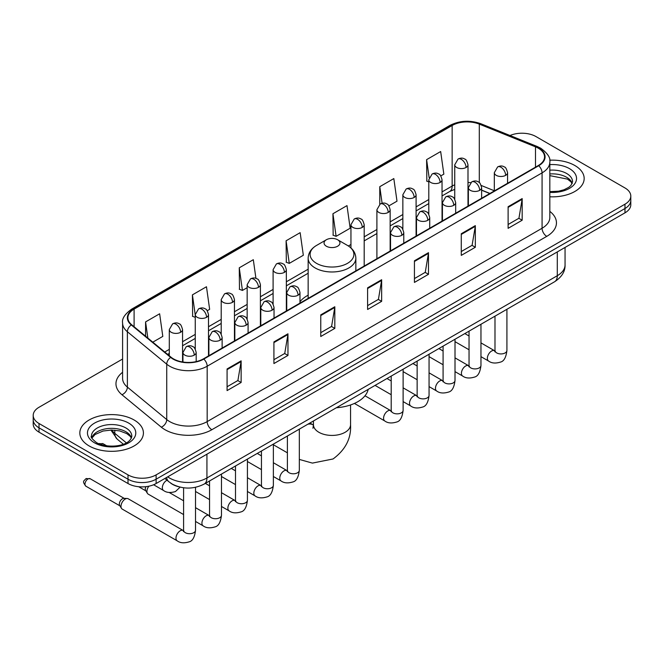 <?xml version="1.0" encoding="UTF-8"?>
<svg xmlns="http://www.w3.org/2000/svg" width="664" height="664" viewBox="0 0 664 664"><rect width="100%" height="100%" fill="white"/><g stroke="black" fill="none" stroke-linecap="round" stroke-linejoin="round"><path stroke-width="1" d="M308.154 295.181A35.109 20.269 0 0 0 299.979 301.746M489.791 193.539L481.624 190.236M178.492 486.712A19.87 11.471 180 0 1 170.465 482.952M122.591 359.025L39.018 407.273A19.87 11.471 0 0 0 33.2 415.39L33.2 424.039A19.87 11.471 0 0 0 39.018 432.156L128.011 483.533A19.87 11.471 0 0 0 156.115 483.533L624.982 212.837A19.87 11.471 0 0 0 630.8 204.728L630.8 200.403A19.87 11.471 0 0 1 624.982 208.513A19.87 11.471 0 0 0 630.8 200.403L630.8 196.071A19.87 11.471 0 0 0 624.982 187.962L535.989 136.577A19.87 11.471 0 0 0 510.01 135.514M33.2 415.39A19.87 11.471 0 0 0 39.018 423.499L128.011 474.884A19.87 11.471 0 0 0 156.115 474.884L156.115 479.209L624.982 208.513L156.115 479.209A19.87 11.471 0 0 1 128.011 479.209A19.87 11.471 0 0 0 156.115 479.209L156.115 483.533M39.018 423.499L39.018 427.824L128.011 479.209L39.018 427.824A19.87 11.471 0 0 1 33.2 419.714A19.87 11.471 0 0 0 39.018 427.824L39.018 432.156M574.858 165.519A31.797 18.36 0 0 0 549.709 160.207A31.797 18.36 0 0 1 574.858 165.519A31.797 18.36 0 0 1 584.171 178.5A31.797 18.36 0 0 0 574.858 165.519M134.103 419.988A31.797 18.36 0 0 0 99.451 416.004A31.797 18.36 0 0 0 79.829 432.961A31.797 18.36 0 0 0 89.142 445.942A31.797 18.36 0 0 0 123.786 449.926A31.797 18.36 0 0 0 143.416 432.961A31.797 18.36 0 0 0 134.103 419.988A31.797 18.36 0 0 0 99.451 416.004A31.797 18.36 0 0 0 79.829 432.961A31.797 18.36 0 0 0 89.142 445.942A31.797 18.36 0 0 0 123.786 449.926A31.797 18.36 0 0 0 143.416 432.961A31.797 18.36 0 0 0 134.103 419.988M538.33 148.205A21.198 12.234 180 0 1 544.538 156.862A21.198 12.234 180 0 1 538.33 165.519L203.425 358.867A21.198 12.234 180 0 1 171.071 357.232L131.721 324.787A21.198 12.234 180 0 1 127.886 317.766A21.198 12.234 180 0 1 134.095 309.117L452.151 125.488A21.198 12.234 180 0 1 479.3 124.118L535.499 146.835A21.198 12.234 180 0 1 538.33 148.205M538.703 147.989A21.729 12.541 0 0 0 535.798 146.586L479.599 123.869A21.729 12.541 0 0 0 451.777 125.272L133.721 308.901A21.729 12.541 0 0 0 131.289 324.962L170.64 357.406A21.729 12.541 0 0 0 203.798 359.083L538.703 165.734A21.729 12.541 0 0 0 538.703 147.989M227.08 368.952L227.08 390.59L241.132 382.481L241.132 360.842L227.08 368.952M227.08 386.755L237.903 380.505L241.073 361.565A5.295 3.063 -120 0 0 241.132 360.842M237.812 380.555L241.132 382.481M273.917 341.91L273.917 363.548L287.968 355.431L287.968 333.801L273.917 341.91M273.917 359.705L284.74 353.464L287.91 334.515A5.295 3.063 -120 0 0 287.968 333.801M284.648 353.514L287.968 355.431M320.762 314.869L320.762 336.507L334.814 328.389L334.814 306.76L320.762 314.869M320.762 332.664L331.585 326.414L334.756 307.474A5.295 3.063 -120 0 0 334.814 306.76M331.485 326.472L334.814 328.389M508.118 206.703L508.118 228.333L522.17 220.224L522.17 198.586L508.118 206.703M508.118 224.498L518.941 218.248L522.111 199.308A5.295 3.063 -120 0 0 522.17 198.586M518.841 218.307L522.17 220.224M461.272 233.745L461.272 255.374L475.324 247.265L475.324 225.627L461.272 233.745M461.272 251.54L472.096 245.29L475.275 226.349A5.295 3.063 -120 0 0 475.324 225.627M472.004 245.348L475.324 247.265M414.436 260.786L414.436 282.424L428.487 274.307L428.487 252.677L414.436 260.786M414.436 278.581L425.259 272.331L428.429 253.391A5.295 3.063 -120 0 0 428.487 252.677M425.167 272.389L428.487 274.307M367.599 287.827L367.599 309.466L381.651 301.348L381.651 279.718L367.599 287.827M367.599 305.623L378.422 299.373L381.592 280.432A5.295 3.063 -120 0 0 381.651 279.718M378.322 299.431L381.651 301.348M549.833 196.793A31.797 18.36 0 0 0 584.171 178.5A31.797 18.36 0 0 1 549.833 196.793M156.115 474.884L624.982 204.188A19.87 11.471 0 0 0 630.8 196.071M207.259 310.727L209.641 309.349L206.471 286.748L192.419 294.857L192.643 316.363M152.803 342.167L162.804 336.391L159.634 313.79L145.582 321.899L145.582 336.216M332.938 213.733L336.108 236.334L350.16 228.225L346.99 205.616L332.938 213.733L333.162 235.239M388.897 205.857L396.997 201.184L393.827 178.575L379.775 186.692L379.775 204.263M440.796 175.894L443.842 174.142L440.664 151.533L426.612 159.65L426.844 181.147M255.93 278.374L253.308 259.707L239.256 267.816L239.488 289.321M286.101 240.775L289.272 263.376L303.323 255.267L300.153 232.666L286.101 240.775L286.325 262.28M289.272 263.376L286.101 262.197M336.108 236.334L332.938 235.147M379.775 186.692L382.099 203.259M428.795 181.878L426.612 181.065M426.612 159.65L429.143 177.653M239.256 267.816L242.426 290.425L247.157 287.695M242.426 290.425L239.256 289.238M195.257 317.342L192.419 316.28M192.419 294.857L195.257 315.076M145.582 321.899L147.848 338.084M326.381 246.236A7.951 4.59 0 0 0 337.619 246.236A7.951 4.59 0 0 0 337.619 239.746L347.488 245.448A21.904 12.649 0 0 1 347.488 263.334A21.904 12.649 0 0 1 316.512 263.334A21.904 12.649 0 0 1 316.512 245.448C311.117 248.651 308.328 252.901 308.154 258.213A23.846 13.77 0 0 0 315.134 267.949A23.846 13.77 0 0 0 341.122 270.929A23.846 13.77 0 0 0 355.846 258.213C355.672 252.901 352.883 248.651 347.488 245.448L337.619 239.746A7.951 4.59 0 0 0 326.381 239.746A7.951 4.59 0 0 0 326.381 246.236M336.382 407.737A36.429 21.032 0 0 0 368.171 389.386M183.596 514.558L148.172 494.107A5.959 3.445 -60 0 1 147.425 493.369A5.959 3.445 -60 0 1 146.935 491.377A5.959 3.445 -60 0 1 148.844 486.206M147.425 493.369L145.648 490.522A4.308 2.49 -60 0 1 145.3 489.077A4.308 2.49 -60 0 1 145.881 486.679M120.989 506.358A5.959 3.445 -60 0 1 125.205 499.062A5.959 3.445 -60 0 1 127.173 498.481A5.959 3.445 -60 0 1 128.185 498.764L183.173 530.511A5.959 3.445 -60 0 0 180.459 530.66A5.959 3.445 -60 0 0 180.193 530.81A5.959 3.445 -60 0 0 176.3 536.064A5.959 3.445 -60 0 0 177.213 540.836L122.226 509.089A5.959 3.445 -60 0 1 121.479 508.35A5.959 3.445 -60 0 1 120.989 506.358M121.479 508.35L119.703 505.503A4.308 2.49 -60 0 1 119.346 504.059A4.308 2.49 -60 0 1 122.392 498.788A4.308 2.49 -60 0 1 123.819 498.374L127.173 498.481M167.685 476.852A26.494 15.297 0 0 0 169.469 477.989A26.494 15.297 0 0 0 206.936 477.989L557.295 275.718A26.494 15.297 0 0 0 565.056 264.894C565.255 271.468 561.752 277.096 554.556 281.777L204.197 484.056A13.247 7.653 60 0 0 206.936 477.989L206.936 454.193M557.295 251.913L557.295 275.718A13.247 7.653 60 0 1 554.556 281.777M166.614 477.474A13.247 8.864 129.5 0 0 168.922 481.782L164.896 478.462M624.982 212.837L624.982 204.188M128.011 483.533L128.011 474.884M111.76 430.023A26.494 15.297 0 0 0 114.806 433.326L114.806 430.156M123.346 444.208L117.229 439.153A13.247 8.864 129.5 0 1 114.806 433.326L126.351 442.846M549.833 211.376A33.117 19.123 180 0 1 546.754 236.367L211.857 429.716A6.623 3.826 60 0 1 207.176 421.607L542.073 228.25A26.494 15.297 0 0 0 549.833 217.435L549.833 162.058A26.494 15.297 180 0 1 542.073 172.872A6.623 3.826 -120 0 0 538.703 165.734M211.857 429.716A33.117 19.123 180 0 1 165.021 429.716A33.117 19.123 180 0 1 161.31 427.168L121.952 394.723A33.117 19.123 180 0 1 122.591 372.28M169.702 421.607A26.494 15.297 0 0 0 207.176 421.607L207.176 366.221A26.494 15.297 180 0 1 166.73 364.179L127.38 331.734A26.494 15.297 180 0 1 122.591 322.961L122.591 378.347A26.494 15.297 0 0 0 127.38 387.12L166.73 419.565A26.494 15.297 0 0 0 169.702 421.607M549.833 162.058C550.722 157.916 547.675 153.301 540.703 148.205L537.217 146.512A6.623 3.104 112 0 0 535.798 146.586M537.217 146.512L481.018 123.794C470.046 119.91 459.629 120.474 449.777 125.488A6.623 3.826 60 0 1 451.777 125.272M133.721 308.901A6.623 3.826 -120 0 0 131.721 309.109C124.849 314.055 121.802 318.67 122.591 322.961M131.289 324.962A6.623 4.432 129.5 0 0 127.38 331.734L127.38 387.12A6.623 4.432 -50.5 0 1 121.952 394.723M481.018 123.794A6.623 3.104 112 0 0 479.599 123.869M170.64 357.406A6.623 4.432 129.5 0 0 166.73 364.179L166.73 419.565A6.623 4.432 -50.5 0 1 161.31 427.168M203.798 359.083A6.623 3.826 60 0 1 207.176 366.221L542.073 172.872L542.073 228.25A6.623 3.826 60 0 0 546.754 236.367M134.095 309.117L134.095 326.746M535.499 146.835L535.499 167.145M479.3 124.118L479.3 182.592M494.323 190.767L481.267 185.488M470.643 182.65A21.198 12.234 0 0 0 467.995 182.492M454.749 184.791A21.198 12.234 0 0 0 452.151 186.061L442.041 191.896M452.151 125.488L452.151 186.061A11.927 6.881 60 0 1 449.677 191.522L442.041 195.93M428.795 199.549L416.096 206.877M402.849 214.53L390.15 221.859M376.903 229.512L364.196 236.841M350.949 244.493L348.368 245.979M308.154 269.202L286.35 281.785M273.103 289.438L260.404 296.767M247.157 304.419L234.45 311.748M221.203 319.401L208.504 326.729M195.257 334.382L182.558 341.711M169.303 349.364L164.73 352.003M489.941 193.448L481.666 190.112A11.927 5.586 -68 0 1 481.624 190.087M367.599 288.516L381.592 280.432M414.436 261.475L428.429 253.391M461.272 234.425L475.275 226.349M508.118 207.384L522.111 199.308M320.762 315.558L334.756 307.474M273.917 342.599L287.91 334.515M227.08 369.64L241.073 361.565M572.235 183.405A20.194 11.653 0 0 0 566.658 177.288A20.194 11.653 0 0 0 549.833 173.96M549.833 191.63L558.548 191.207L564.035 189.763L568.824 187.306L570.915 185.463L572.567 181.745A20.194 11.653 0 0 0 566.658 173.495A20.194 11.653 0 0 0 549.833 170.175M549.833 192.369A24.161 13.952 0 0 0 574.186 184.509A24.161 13.952 0 0 0 569.463 168.631A24.161 13.952 0 0 0 549.833 164.622M350.55 404.965L350.55 424.719A18.55 10.707 180 0 1 345.114 432.289A18.55 10.707 180 0 1 318.886 432.289A18.55 10.707 180 0 1 313.449 424.719L312.952 428.272M307.822 424.23A18.55 10.707 -60 0 1 313.167 424.885L313.449 425.043M299.323 429.392A18.55 10.707 -60 0 1 299.97 428.761M131.472 437.875A20.194 11.653 0 0 0 125.894 431.758A20.194 11.653 0 0 0 105.634 428.861A20.194 11.653 0 0 0 91.765 437.875M125.894 427.965A20.194 11.653 0 0 0 103.891 425.441A20.194 11.653 0 0 0 91.433 436.206C90.37 436.837 92.072 438.979 96.521 442.631C106.904 448.698 129.978 447.013 131.812 436.206A20.194 11.653 0 0 0 125.894 427.965M94.537 442.83A24.161 13.952 0 0 0 128.708 442.83A24.161 13.952 0 0 0 128.708 423.101A24.161 13.952 0 0 0 94.537 423.101A24.161 13.952 0 0 0 94.537 442.83M505.636 175.362A6.623 3.826 0 0 0 507.57 172.657C506.524 168.822 505.478 166.946 504.432 167.021C502.515 165.668 500.249 165.635 497.635 166.921A6.623 3.826 60 0 1 500.946 167.245A6.623 3.826 -120 0 1 505.636 175.362A6.623 3.826 0 0 1 496.265 175.362A6.623 3.826 0 0 1 494.323 172.657L497.635 166.921M480.96 356.651L488.604 361.058A5.959 3.445 -60 0 1 487.683 356.286A5.959 3.445 -60 0 1 491.584 351.032A5.959 3.445 -60 0 1 491.85 350.882A5.959 3.445 -60 0 1 494.564 350.733L480.96 342.881M495.327 351.331L494.796 351.779L494.987 350.484A5.959 3.445 -0 0 0 496.73 352.924A5.959 3.445 -0 0 0 504.889 353.065A5.959 3.445 -0 0 0 506.914 350.484C506.092 357.406 503.951 361.274 500.482 362.087C495.493 363.606 491.534 363.258 488.604 361.058M479.682 190.344A6.623 3.826 0 0 0 481.624 187.638C480.578 183.803 479.524 181.928 478.478 182.002C476.561 180.649 474.295 180.616 471.689 181.903A6.623 3.826 60 0 1 475.001 182.226A6.623 3.826 -120 0 1 479.682 190.344A6.623 3.826 0 0 1 470.319 190.344A6.623 3.826 0 0 1 468.377 187.638L471.689 181.903M455.014 371.632L462.65 376.04A5.959 3.445 -60 0 1 461.737 371.267A5.959 3.445 -60 0 1 465.63 366.013A5.959 3.445 -60 0 1 465.896 365.864A5.959 3.445 -60 0 1 468.61 365.715L455.014 357.863M469.382 366.312L468.85 366.76L469.041 365.466A5.959 3.445 -0 0 0 470.784 367.906A5.959 3.445 -0 0 0 478.943 368.047A5.959 3.445 -0 0 0 480.96 365.466C480.147 372.388 477.997 376.256 474.528 377.069C469.548 378.588 465.589 378.239 462.65 376.04M453.736 205.325A6.623 3.826 0 0 0 455.678 202.62C454.624 198.785 453.578 196.909 452.533 196.984C450.615 195.631 448.349 195.598 445.743 196.884A6.623 3.826 60 0 1 449.055 197.208A6.623 3.826 -120 0 1 453.736 205.325A6.623 3.826 0 0 1 444.365 205.325A6.623 3.826 0 0 1 442.423 202.62L445.743 196.884M429.06 386.614L436.704 391.021A5.959 3.445 -60 0 1 435.791 386.249A5.959 3.445 -60 0 1 439.684 380.995A5.959 3.445 -60 0 1 439.95 380.846A5.959 3.445 -60 0 1 442.664 380.696L429.06 372.844M443.427 381.294L442.896 381.742L443.087 380.447A5.959 3.445 -0 0 0 444.839 382.887A5.959 3.445 -0 0 0 452.997 383.028A5.959 3.445 -0 0 0 455.014 380.447C454.193 387.369 452.051 391.237 448.582 392.05C443.602 393.569 439.643 393.221 436.704 391.021M427.79 220.307A6.623 3.826 0 0 0 429.724 217.601C428.678 213.767 427.633 211.891 426.587 211.965C424.661 210.612 422.404 210.579 419.789 211.866A6.623 3.826 60 0 1 423.101 212.189A6.623 3.826 -120 0 1 427.79 220.307A6.623 3.826 0 0 1 418.42 220.307A6.623 3.826 0 0 1 416.477 217.601L419.789 211.866M403.114 401.596L410.75 406.003A5.959 3.445 -60 0 1 409.837 401.23A5.959 3.445 -60 0 1 413.738 395.976A5.959 3.445 -60 0 1 413.996 395.827A5.959 3.445 -60 0 1 416.718 395.678L403.114 387.826M417.482 396.275L416.95 396.723L417.141 395.429A5.959 3.445 -0 0 0 418.884 397.869A5.959 3.445 -0 0 0 427.043 398.01A5.959 3.445 -0 0 0 429.06 395.429C428.247 402.351 426.105 406.219 422.636 407.032C417.648 408.551 413.689 408.202 410.75 406.003M401.836 235.288A6.623 3.826 0 0 0 403.778 232.583C402.724 228.748 401.678 226.872 400.633 226.947C398.715 225.594 396.449 225.561 393.843 226.847A6.623 3.826 60 0 1 397.155 227.171A6.623 3.826 -120 0 1 401.836 235.288A6.623 3.826 0 0 1 392.466 235.288A6.623 3.826 0 0 1 390.532 232.583L393.843 226.847M354.418 403.438L384.805 420.984A5.959 3.445 -60 0 1 383.892 416.212A5.959 3.445 -60 0 1 387.784 410.958A5.959 3.445 -60 0 1 388.05 410.808A5.959 3.445 -60 0 1 390.764 410.659L364.993 395.777M391.536 411.257L390.996 411.705L391.196 410.41A5.959 3.445 -0 0 0 392.939 412.85A5.959 3.445 -0 0 0 401.097 412.991A5.959 3.445 -0 0 0 403.114 410.41C402.301 417.332 400.151 421.2 396.682 422.013C391.702 423.532 387.743 423.184 384.805 420.984M298.045 295.214A6.623 3.826 0 0 0 299.979 292.509C298.933 288.674 297.887 286.798 296.841 286.873C294.916 285.52 292.658 285.487 290.043 286.773A6.623 3.826 60 0 1 293.355 287.097A6.623 3.826 -120 0 1 298.045 295.214A6.623 3.826 0 0 1 288.674 295.214A6.623 3.826 0 0 1 286.732 292.509L290.043 286.773M273.369 476.503L281.005 480.91A5.959 3.445 -60 0 1 280.092 476.138A5.959 3.445 -60 0 1 283.993 470.884A5.959 3.445 -60 0 1 284.258 470.734A5.959 3.445 -60 0 1 286.972 470.585L273.369 462.733M287.736 471.183L287.205 471.631L287.396 470.336A5.959 3.445 -0 0 0 289.139 472.776A5.959 3.445 -0 0 0 297.298 472.917A5.959 3.445 -0 0 0 299.323 470.336C298.501 477.258 296.36 481.126 292.89 481.939C287.902 483.458 283.943 483.11 281.005 480.91M272.091 310.196A6.623 3.826 0 0 0 274.033 307.49C272.987 303.656 271.933 301.78 270.887 301.854C268.97 300.502 266.704 300.468 264.098 301.755A6.623 3.826 60 0 1 267.409 302.078A6.623 3.826 -120 0 1 272.091 310.196A6.623 3.826 0 0 1 262.728 310.196A6.623 3.826 0 0 1 260.786 307.49L264.098 301.755M247.423 491.484L255.059 495.892A5.959 3.445 -60 0 1 254.146 491.119A5.959 3.445 -60 0 1 258.039 485.865A5.959 3.445 -60 0 1 258.304 485.716A5.959 3.445 -60 0 1 261.018 485.567L247.423 477.715M261.79 486.164L261.259 486.612L261.45 485.318A5.959 3.445 -0 0 0 263.193 487.758A5.959 3.445 -0 0 0 271.352 487.899A5.959 3.445 -0 0 0 273.369 485.318C272.555 492.24 270.406 496.108 266.936 496.921C261.956 498.44 257.997 498.091 255.059 495.892M246.145 325.177A6.623 3.826 0 0 0 248.087 322.472C247.033 318.637 245.987 316.761 244.941 316.836C243.024 315.483 240.758 315.45 238.144 316.736A6.623 3.826 60 0 1 241.464 317.06A6.623 3.826 -120 0 1 246.145 325.177A6.623 3.826 0 0 1 236.774 325.177A6.623 3.826 0 0 1 234.832 322.472L238.144 316.736M221.469 506.466L229.113 510.873A5.959 3.445 -60 0 1 228.2 506.101A5.959 3.445 -60 0 1 232.093 500.847A5.959 3.445 -60 0 1 232.358 500.697A5.959 3.445 -60 0 1 235.073 500.548L221.469 492.696M235.836 501.146L235.305 501.594L235.496 500.299A5.959 3.445 -0 0 0 237.247 502.739A5.959 3.445 -0 0 0 245.406 502.88A5.959 3.445 -0 0 0 247.423 500.299C246.601 507.221 244.46 511.089 240.99 511.902C236.011 513.421 232.051 513.073 229.113 510.873M220.191 340.159A6.623 3.826 0 0 0 222.133 337.453C221.087 333.618 220.041 331.743 218.987 331.817C217.07 330.464 214.812 330.431 212.198 331.718A6.623 3.826 60 0 1 215.509 332.041A6.623 3.826 -120 0 1 220.191 340.159A6.623 3.826 0 0 1 210.828 340.159A6.623 3.826 0 0 1 208.886 337.453L212.198 331.718M195.523 521.447L203.159 525.855A5.959 3.445 -60 0 1 202.246 521.082A5.959 3.445 -60 0 1 206.139 515.828A5.959 3.445 -60 0 1 206.404 515.679A5.959 3.445 -60 0 1 209.127 515.53L195.523 507.678M209.89 516.127L209.359 516.575L209.55 515.281A5.959 3.445 -0 0 0 211.293 517.721A5.959 3.445 -0 0 0 219.452 517.862A5.959 3.445 -0 0 0 221.469 515.281C220.656 522.203 218.514 526.071 215.045 526.884C210.056 528.403 206.097 528.054 203.159 525.855M194.245 355.14A6.623 3.826 0 0 0 196.187 352.435C195.133 348.6 194.087 346.724 193.041 346.799C191.124 345.446 188.858 345.413 186.252 346.699A6.623 3.826 60 0 1 189.564 347.023A6.623 3.826 -120 0 1 194.245 355.14A6.623 3.826 0 0 1 184.874 355.14A6.623 3.826 0 0 1 182.94 352.435L186.252 346.699M88.013 478.943A4.308 2.49 -60 0 1 90.171 478.727L85.864 478.727A4.308 2.49 60 0 1 88.013 478.943A4.308 2.49 -60 0 0 85.2 482.736A4.308 2.49 -60 0 0 85.864 486.181L119.918 505.844M183.945 531.109L183.405 531.557L183.596 530.262A5.959 3.445 -0 0 0 185.347 532.702A5.959 3.445 -0 0 0 193.506 532.843A5.959 3.445 -0 0 0 195.523 530.262C194.71 537.184 192.56 541.052 189.091 541.865C184.111 543.384 180.151 543.036 177.213 540.836M466.053 167.486A6.623 3.826 0 0 0 467.995 164.788C466.941 160.954 465.896 159.078 464.85 159.153C462.933 157.8 460.667 157.766 458.06 159.045A6.623 3.826 60 0 1 461.372 159.377A6.623 3.826 -120 0 1 466.053 167.486A6.623 3.826 0 0 1 456.683 167.486A6.623 3.826 0 0 1 454.749 164.788L458.06 159.045M440.107 182.467A6.623 3.826 0 0 0 442.041 179.77C440.996 175.935 439.95 174.059 438.904 174.134C436.987 172.781 434.721 172.748 432.106 174.026A6.623 3.826 60 0 1 435.418 174.358A6.623 3.826 -120 0 1 440.107 182.467A6.623 3.826 0 0 1 430.737 182.467A6.623 3.826 0 0 1 428.795 179.77L432.106 174.026M414.153 197.449A6.623 3.826 0 0 0 416.096 194.751C415.05 190.917 413.996 189.041 412.95 189.115C411.033 187.763 408.767 187.729 406.161 189.008A6.623 3.826 60 0 1 409.472 189.34A6.623 3.826 -120 0 1 414.153 197.449A6.623 3.826 0 0 1 404.791 197.449A6.623 3.826 0 0 1 402.849 194.751L406.161 189.008M388.208 212.43A6.623 3.826 0 0 0 390.15 209.733C389.096 205.898 388.05 204.022 387.004 204.097C385.087 202.744 382.821 202.711 380.215 203.989A6.623 3.826 60 0 1 383.526 204.321A6.623 3.826 -120 0 1 388.208 212.43A6.623 3.826 0 0 1 378.837 212.43A6.623 3.826 0 0 1 376.903 209.733L380.215 203.989M362.262 227.412A6.623 3.826 0 0 0 364.196 224.714C363.15 220.88 362.104 219.004 361.058 219.078C359.133 217.726 356.875 217.692 354.261 218.971A6.623 3.826 60 0 1 357.572 219.303A6.623 3.826 -120 0 1 362.262 227.412A6.623 3.826 0 0 1 352.891 227.412A6.623 3.826 0 0 1 350.949 224.714L354.261 218.971M284.408 272.356A6.623 3.826 0 0 0 286.35 269.659C285.304 265.824 284.25 263.948 283.204 264.023C281.287 262.67 279.029 262.637 276.415 263.915A6.623 3.826 60 0 1 279.727 264.247A6.623 3.826 -120 0 1 284.408 272.356A6.623 3.826 0 0 1 275.045 272.356A6.623 3.826 0 0 1 273.103 269.659L276.415 263.915M258.462 287.338A6.623 3.826 0 0 0 260.404 284.64C259.35 280.806 258.304 278.93 257.258 279.004C255.341 277.652 253.075 277.618 250.469 278.897A6.623 3.826 60 0 1 253.781 279.229A6.623 3.826 -120 0 1 258.462 287.338A6.623 3.826 0 0 1 249.091 287.338A6.623 3.826 0 0 1 247.157 284.64L250.469 278.897M232.516 302.319A6.623 3.826 0 0 0 234.45 299.622C233.404 295.787 232.358 293.911 231.313 293.986C229.395 292.633 227.129 292.6 224.515 293.878A6.623 3.826 60 0 1 227.827 294.21A6.623 3.826 -120 0 1 232.516 302.319A6.623 3.826 0 0 1 223.145 302.319A6.623 3.826 0 0 1 221.203 299.622L224.515 293.878M206.562 317.301A6.623 3.826 0 0 0 208.504 314.603C207.458 310.769 206.404 308.893 205.359 308.967C203.441 307.615 201.175 307.581 198.569 308.86A6.623 3.826 60 0 1 201.881 309.192A6.623 3.826 -120 0 1 206.562 317.301A6.623 3.826 0 0 1 197.2 317.301A6.623 3.826 0 0 1 195.257 314.603L198.569 308.86M100.986 443.975A4.308 2.49 -60 0 1 103.144 443.759L98.836 443.759A4.308 2.49 60 0 1 100.986 443.975A4.308 2.49 -60 0 0 100.397 444.382M180.616 332.282A6.623 3.826 0 0 0 182.558 329.585C181.504 325.75 180.459 323.874 179.413 323.949C177.495 322.596 175.23 322.563 172.623 323.841A6.623 3.826 60 0 1 175.935 324.173A6.623 3.826 -120 0 1 180.616 332.282A6.623 3.826 0 0 1 171.246 332.282A6.623 3.826 0 0 1 169.303 329.585L172.623 323.841M180.127 487.144L175.462 491.543C170.482 493.053 166.523 492.713 163.585 490.513A5.959 3.445 -60 0 1 162.348 487.783A5.959 3.445 -60 0 1 166.83 480.338A5.959 3.445 -60 0 1 167.046 480.238M204.197 484.056C193.531 489.409 182.874 489.409 172.208 484.056L168.922 481.782M565.056 264.894L565.056 247.44M117.229 439.153L110.88 430.023M449.777 125.488L131.721 309.109M454.749 189.34L449.677 191.522M428.795 203.582L416.096 210.911M402.849 218.564L390.15 225.893M376.903 233.545L364.196 240.874M308.154 273.236L286.35 285.819M273.103 293.471L260.404 300.8M247.157 308.453L234.45 315.782M221.203 323.434L208.504 330.763M195.257 338.416L182.558 345.745M169.303 353.397L167.61 354.377M572.136 183.637L570.915 181.803L567.479 179.106L549.833 175.636M350.55 424.719C351.347 438.34 345.512 449.76 333.046 458.973L312.387 463.099L299.323 459.422M287.396 452.831L273.369 444.739M355.846 270.87L355.846 258.213M308.154 298.402L308.154 258.213M326.381 239.746L316.512 245.448M313.167 424.885L309.93 423.009M313.449 420.976L313.449 424.719M131.381 438.107L130.161 436.273L126.724 433.575L119.62 430.894L111.602 430.023L103.061 431.027L95.085 434.497L91.864 438.099M506.914 309.283L506.914 350.484M507.57 183.272L507.57 172.657M469.041 349.762L455.014 341.669M494.987 316.172L494.987 350.484M494.323 190.917L494.323 172.657M469.041 336.001L464.841 333.577M469.025 365.93L468.61 365.715M480.96 324.264L480.96 365.466M481.624 198.254L481.624 187.638M443.087 364.743L429.06 356.651M469.041 331.153L469.041 365.466M468.377 205.898L468.377 187.638M443.087 350.982L438.896 348.558M455.014 339.246L455.014 380.447M455.678 213.235L455.678 202.62M417.141 379.725L403.114 371.632M443.087 346.135L443.087 380.447M442.423 220.88L442.423 202.62M417.141 365.964L412.942 363.54M429.06 354.227L429.06 395.429M429.724 228.217L429.724 217.601M391.196 394.707L375.069 385.402M417.141 361.116L417.141 395.429M416.477 235.861L416.477 217.601M391.196 380.945L386.996 378.522M403.114 369.209L403.114 410.41M403.778 243.198L403.778 232.583M391.196 376.098L391.196 410.41M390.532 250.843L390.532 232.583M299.323 429.135L299.323 470.336M299.979 303.124L299.979 292.509M261.45 469.614L247.423 461.521M287.396 436.024L287.396 470.336M286.732 310.769L286.732 292.509M261.45 455.853L257.25 453.429M273.369 444.116L273.369 485.318M274.033 318.106L274.033 307.49M235.496 484.596L221.469 476.503M261.45 451.005L261.45 485.318M260.786 325.75L260.786 307.49M235.496 470.834L231.296 468.411M247.423 459.098L247.423 500.299M248.087 333.087L248.087 322.472M209.55 499.577L195.523 491.484M235.496 465.987L235.496 500.299M234.832 340.732L234.832 322.472M209.55 485.816L205.35 483.392M221.469 474.079L221.469 515.281M222.133 348.069L222.133 337.453M138.701 486.729L145.864 490.862M209.55 480.968L209.55 515.281M208.886 355.713L208.886 337.453M183.596 500.797L169.212 492.489M195.523 487.31L195.523 530.262M196.187 361.606L196.187 352.435M183.596 487.774L183.596 530.262M182.94 362.029L182.94 352.435M90.171 478.727L124.226 498.39M85.864 486.181C81.954 481.043 83.714 481.334 85.864 478.727M467.995 206.122L467.995 164.788M454.749 199.233L454.749 164.788M442.041 221.104L442.041 179.77M428.795 214.215L428.795 179.77M416.096 236.085L416.096 194.751M402.849 229.196L402.849 194.751M390.15 251.067L390.15 209.733M376.903 258.711L376.903 209.733M364.196 266.048L364.196 224.714M350.949 247.938L350.949 224.714M286.35 310.993L286.35 269.659M273.103 304.104L273.103 269.659M260.404 325.974L260.404 284.64M247.157 319.085L247.157 284.64M234.45 340.956L234.45 299.622M221.203 334.067L221.203 299.622M208.504 355.937L208.504 314.603M195.257 349.048L195.257 314.603M182.558 361.971L182.558 329.585M163.585 490.513L153.616 484.761M103.144 443.759L106.813 445.876M169.303 355.779L169.303 329.585"/></g></svg>
